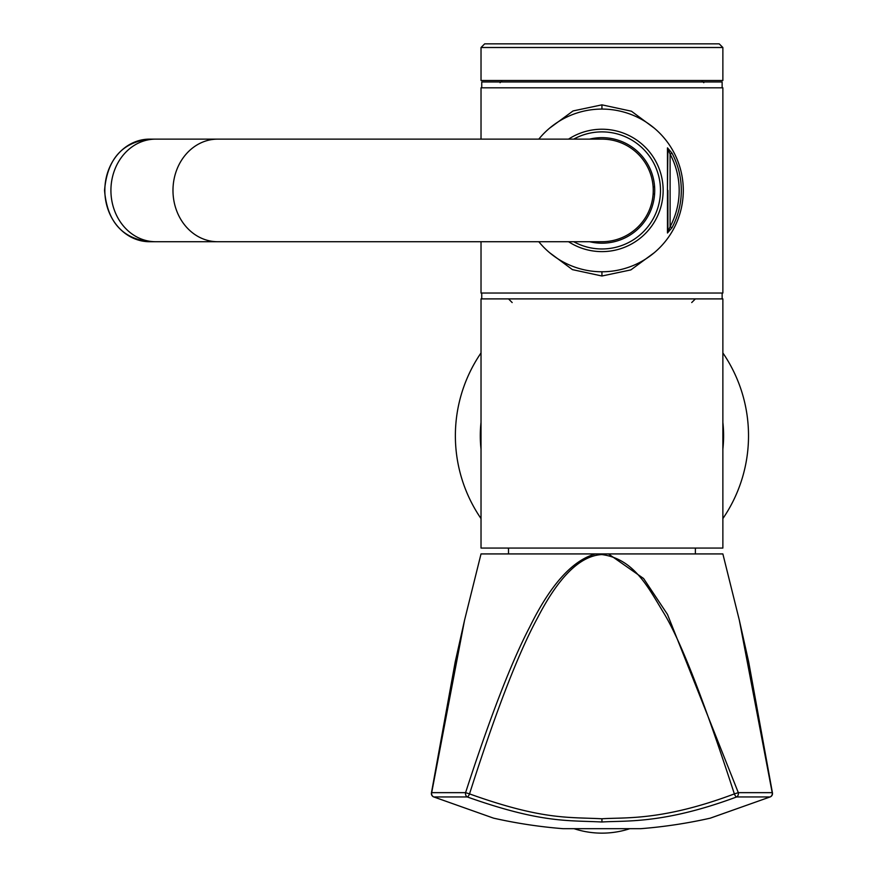 <?xml version="1.0" encoding="UTF-8"?>
<svg xmlns="http://www.w3.org/2000/svg" width="877" height="877" viewBox="0 0 877 877"><rect width="100%" height="100%" fill="white"/><g stroke="black" fill="none" stroke-linecap="round" stroke-linejoin="round"><path stroke-width="1.32" d="M722.867 298.893L481.024 298.893L481.024 548.059L722.867 548.059L722.867 298.893M695.384 548.059L695.384 553.924M508.507 548.059L508.507 553.924M431.594 793.279A3.661 0.943 -170.4 0 1 431.429 792.929A3.661 0.943 -170.4 0 1 431.692 792.655L465.577 792.655C490.1 717.068 511.51 661.795 529.807 626.814C550.515 584.707 572.385 560.403 595.417 553.924L481.024 553.924L464.547 620.225L431.692 792.655A3.661 3.464 90 0 0 433.797 796.952L493.565 818.153A492.874 492.874 0 0 0 563.177 828.688L640.703 828.688A492.874 492.874 0 0 0 710.326 818.153L770.083 796.952A3.661 2.105 65.1 0 0 770.379 796.853A3.661 2.105 65.1 0 0 770.762 796.579M710.184 818.186L770.379 796.853A3.661 3.661 0 0 0 772.451 792.918A3.661 0.943 -9.6 0 0 772.198 792.655A3.661 3.464 90 0 1 770.083 796.952L736.625 796.952A3.661 1.305 68.3 0 1 734.356 793.904L738.313 792.655L772.198 792.655L739.344 620.225L722.867 553.924L608.474 553.924L643.586 578.502L667.485 614.415L738.313 792.655A3.661 2.774 90 0 1 736.625 796.952C662.782 824.424 624.698 820.401 601.94 822.001C567.912 820.236 541.723 823.35 467.266 796.952A3.661 1.305 -68.3 0 0 469.524 793.904C495.867 711.346 518.548 652.652 537.579 617.814C558.715 576.825 580.135 555.744 601.83 554.571C633.731 558.748 648.048 587.097 663.176 612.047C679.993 639.081 703.716 699.703 734.356 793.904C661.751 821.201 624.314 817.189 601.94 818.778C568.482 817.035 542.753 820.127 469.524 793.904L465.577 792.655A3.661 2.774 90 0 0 467.266 796.952L433.797 796.952A3.661 2.105 -65.1 0 1 433.501 796.853A3.661 2.105 -65.1 0 1 433.117 796.579M494.19 553.924L494.781 553.924M495.527 553.924L496.349 553.924M596.842 553.924L598.366 553.924M600.032 553.924L603.782 553.924M605.47 553.924L607.027 553.924M608.474 553.924L595.417 553.924M707.531 553.924L708.364 553.924M709.109 553.924L709.778 553.924M739.344 620.247L748.673 661.905L772.451 792.918A3.661 0.943 -9.6 0 1 772.286 793.279M629.796 828.699A89.454 89.454 0 0 1 574.095 828.699M601.94 43.85L484.685 43.85L481.024 47.511L722.867 47.511L719.206 43.85L601.94 43.85M722.867 47.511L722.867 80.498L481.024 80.498L481.024 47.511M722.133 293.028L722.133 298.893M481.747 293.028L481.747 298.893M481.024 241.723L481.024 293.028L722.867 293.028L722.867 87.821L481.024 87.821L481.024 139.125M654.395 128.239L631.44 111.215L601.94 104.845L573.054 110.941L549.495 128.239M549.495 252.609L572.44 269.634L601.94 276.003L630.848 269.908L654.395 252.609M481.747 87.821L481.747 81.956L722.133 81.956L722.133 87.821M654.582 186.757L653.113 186.757A51.304 51.304 0 0 1 653.113 194.091L654.582 194.091M217.726 139.125A51.304 44.749 -90 0 0 172.977 190.419A51.304 44.749 -90 0 0 217.726 241.723L601.94 241.723A51.304 51.304 0 0 0 653.244 190.419A51.304 51.304 0 0 0 601.94 139.125L601.94 139.125A51.304 51.304 0 0 1 653.244 190.419A51.304 51.304 0 0 0 601.94 139.125L155.678 139.125A51.304 44.749 90 0 0 110.919 190.419A51.304 44.749 -90 0 1 155.678 139.125L149.583 139.125A51.304 44.749 -90 0 0 104.834 190.419A51.304 44.749 -90 0 0 149.583 241.723C122.188 238.643 107.18 221.552 104.549 190.419C107.18 159.296 122.188 142.195 149.583 139.125M217.726 241.723L155.678 241.723A51.304 44.749 -90 0 1 110.919 190.419A51.304 44.749 -90 0 0 155.678 241.723L149.583 241.723M538.807 241.723A81.353 81.353 0 0 0 683.293 190.419A81.353 81.353 0 0 0 538.807 139.125A81.353 81.353 0 0 1 683.293 190.419A81.353 81.353 0 0 1 538.807 241.723M671.99 153.113A79.368 79.368 0 0 1 671.99 227.735L667.463 232.986L667.463 147.862L671.99 153.113L670.105 154.111L670.105 226.737L667.901 231.835L667.901 190.419L667.901 231.835A2.203 1.918 0 0 1 667.463 232.986M671.99 227.735L670.105 226.737A77.22 77.22 0 0 0 670.105 154.111L667.901 149.002A2.203 1.918 0 0 0 667.463 147.862M667.43 190.419L667.901 149.002M589.596 139.125A52.763 52.763 0 0 1 654.713 190.419A52.763 52.763 0 0 1 589.596 241.723M722.867 352.927A146.569 146.569 0 0 1 722.867 518.592M696.13 548.059A146.569 146.569 0 0 1 695.384 548.684M481.024 352.927A146.569 146.569 0 0 0 481.024 518.592M507.761 548.059A146.569 146.569 0 0 0 508.507 548.684M722.867 422.418A121.651 121.651 0 0 1 722.867 449.09M481.024 422.418A121.651 121.651 0 0 0 481.024 449.09M601.94 822.001L601.94 818.778M601.83 553.924L601.841 554.571M601.94 104.845L601.94 109.077M601.94 276.003L601.94 271.771M601.94 241.723A51.304 51.304 0 0 0 653.244 190.419A51.304 51.304 0 0 1 653.113 194.091M568.57 241.723A61.204 61.204 0 0 0 663.144 190.419A61.204 61.204 0 0 0 568.57 139.125M573.733 241.723A58.551 58.551 0 0 0 660.491 190.419A58.551 58.551 0 0 0 573.733 139.125M691.723 302.554L695.384 298.893M512.168 302.554L508.507 298.893M493.565 818.153L433.501 796.853A3.661 3.661 0 0 1 431.429 792.918L455.218 661.883L464.547 620.225M563.758 828.688L640.133 828.688M703.814 82.69L701.611 80.498M500.076 82.69L502.269 80.498"/></g></svg>
